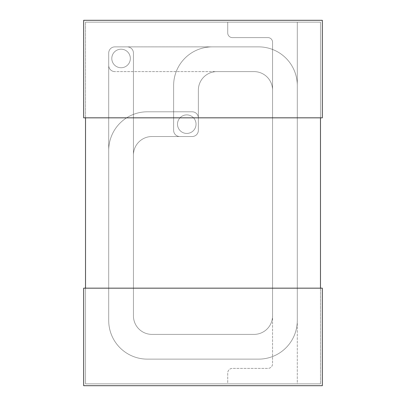 <?xml version="1.0" encoding="UTF-8"?>
<svg xmlns="http://www.w3.org/2000/svg" width="406" height="406" viewBox="0 0 406 406"><rect width="100%" height="100%" fill="white"/><g stroke="black" fill="none" stroke-linecap="round" stroke-linejoin="round"><path stroke-width="0.3" stroke-dasharray="2.03 1.52" d="M320.481 288.169L320.481 383.858L320.481 288.169L320.481 383.858L85.519 383.858L85.519 288.169L320.481 288.169L85.519 288.169L85.519 383.858L85.519 288.169M85.519 117.831L85.519 22.142L85.519 117.831L85.519 22.142L320.481 22.142L320.481 383.858L85.519 383.858L85.519 22.142L320.481 22.142L320.481 117.831L85.519 117.831L320.481 117.831L320.481 22.142L320.481 117.831M83.677 385.7L83.677 288.169L322.323 288.169L322.323 385.7L83.677 385.7M83.677 20.3L83.677 117.831L322.323 117.831L322.323 20.3L83.677 20.3M85.519 22.142L320.481 22.142L85.519 22.142M320.481 383.858L85.519 383.858L320.481 383.858M297.293 320.481A38.646 38.646 0 0 1 258.647 359.127L147.353 359.127A38.646 38.646 0 0 1 108.706 320.481L108.706 53.054A6.181 6.181 0 0 1 114.888 46.873L127.256 46.873A6.181 6.181 0 0 1 133.437 53.054L133.437 315.843A18.549 18.549 0 0 0 151.986 334.392L254.014 334.392A18.549 18.549 0 0 0 272.563 315.843L272.563 42.234A4.639 4.639 0 0 0 267.924 37.601L232.369 37.601A4.639 4.639 0 0 1 227.73 32.962L227.73 22.142L297.293 22.142L297.293 320.481A38.646 38.646 0 0 1 258.647 359.127L147.353 359.127A38.646 38.646 0 0 1 108.706 320.481L108.706 53.054A6.181 6.181 0 0 1 114.888 46.873L127.256 46.873A6.181 6.181 0 0 1 133.437 53.054L133.437 315.843A18.549 18.549 0 0 0 151.986 334.392L254.014 334.392A18.549 18.549 0 0 0 272.563 315.843L272.563 42.234A4.639 4.639 0 0 0 267.924 37.601L232.369 37.601A4.639 4.639 0 0 1 227.73 32.962L227.73 22.142L297.293 22.142L297.293 320.481L297.293 85.519A38.646 38.646 0 0 0 258.647 46.873L114.888 46.873A6.181 6.181 0 0 0 108.706 53.054L108.706 65.422A6.181 6.181 0 0 0 114.888 71.608A6.181 6.181 0 0 1 108.706 65.422L108.706 53.054A6.181 6.181 0 0 1 114.888 46.873L258.647 46.873A38.646 38.646 0 0 1 297.293 85.519L297.293 320.481A38.646 38.646 0 0 1 258.647 359.127A38.646 38.646 0 0 0 297.293 320.481A38.646 38.646 0 0 1 258.647 359.127L147.353 359.127A38.646 38.646 0 0 1 108.706 320.481A38.646 38.646 0 0 0 147.353 359.127A38.646 38.646 0 0 1 108.706 320.481L108.706 53.054A6.181 6.181 0 0 1 114.888 46.873L127.256 46.873A6.181 6.181 0 0 1 133.437 53.054L133.437 155.082A18.549 18.549 0 0 1 151.986 136.528L192.18 136.528A6.181 6.181 0 0 0 198.361 130.346L198.361 117.979A6.181 6.181 0 0 0 192.18 111.797L147.353 111.797A38.646 38.646 0 0 0 108.706 150.443A38.646 38.646 0 0 1 147.353 111.797L192.18 111.797A6.181 6.181 0 0 1 198.361 117.979L198.361 130.346A6.181 6.181 0 0 1 192.18 136.528L151.986 136.528A18.549 18.549 0 0 0 133.437 155.082L133.437 315.843A18.549 18.549 0 0 0 151.986 334.392A18.549 18.549 0 0 1 133.437 315.843A18.549 18.549 0 0 0 151.986 334.392L254.014 334.392A18.549 18.549 0 0 0 272.563 315.843A18.549 18.549 0 0 1 254.014 334.392A18.549 18.549 0 0 0 272.563 315.843L272.563 90.157A18.549 18.549 0 0 0 254.014 71.608A18.549 18.549 0 0 1 272.563 90.157A18.549 18.549 0 0 0 254.014 71.608L216.911 71.608A18.549 18.549 0 0 0 198.361 90.157L198.361 130.346A6.181 6.181 0 0 1 192.18 136.528L179.812 136.528A6.181 6.181 0 0 1 173.631 130.346L173.631 85.519A38.646 38.646 0 0 1 212.277 46.873L258.647 46.873A38.646 38.646 0 0 1 297.293 85.519L297.293 320.481A38.646 38.646 0 0 1 258.647 359.127L147.353 359.127A38.646 38.646 0 0 1 108.706 320.481L108.706 53.054A6.181 6.181 0 0 1 114.888 46.873L127.256 46.873A6.181 6.181 0 0 1 133.437 53.054L133.437 315.843A18.549 18.549 0 0 0 151.986 334.392L254.014 334.392A18.549 18.549 0 0 0 272.563 315.843L272.563 90.157A18.549 18.549 0 0 0 254.014 71.608L216.911 71.608A18.549 18.549 0 0 0 198.361 90.157L198.361 130.346A6.181 6.181 0 0 1 192.18 136.528L179.812 136.528A6.181 6.181 0 0 1 173.631 130.346L173.631 85.519A38.646 38.646 0 0 1 212.277 46.873L258.647 46.873A38.646 38.646 0 0 1 297.293 85.519L297.293 320.481L297.293 85.519A38.646 38.646 0 0 0 258.647 46.873L114.888 46.873A6.181 6.181 0 0 0 108.706 53.054L108.706 65.422A6.181 6.181 0 0 0 114.888 71.608A6.181 6.181 0 0 1 108.706 65.422L108.706 53.054A6.181 6.181 0 0 1 114.888 46.873L258.647 46.873A38.646 38.646 0 0 1 297.293 85.519L297.293 320.481A38.646 38.646 0 0 1 258.647 359.127A38.646 38.646 0 0 0 297.293 320.481A38.646 38.646 0 0 1 258.647 359.127L147.353 359.127A38.646 38.646 0 0 1 108.706 320.481A38.646 38.646 0 0 0 147.353 359.127A38.646 38.646 0 0 1 108.706 320.481L108.706 53.054A6.181 6.181 0 0 1 114.888 46.873L127.256 46.873A6.181 6.181 0 0 1 133.437 53.054L133.437 155.082A18.549 18.549 0 0 1 151.986 136.528L192.18 136.528A6.181 6.181 0 0 0 198.361 130.346L198.361 117.979A6.181 6.181 0 0 0 192.18 111.797L147.353 111.797A38.646 38.646 0 0 0 108.706 150.443A38.646 38.646 0 0 1 147.353 111.797L192.18 111.797A6.181 6.181 0 0 1 198.361 117.979L198.361 130.346A6.181 6.181 0 0 1 192.18 136.528L151.986 136.528A18.549 18.549 0 0 0 133.437 155.082L133.437 315.843A18.549 18.549 0 0 0 151.986 334.392A18.549 18.549 0 0 1 133.437 315.843A18.549 18.549 0 0 0 151.986 334.392L254.014 334.392A18.549 18.549 0 0 0 272.563 315.843A18.549 18.549 0 0 1 254.014 334.392A18.549 18.549 0 0 0 272.563 315.843L272.563 90.157A18.549 18.549 0 0 0 254.014 71.608A18.549 18.549 0 0 1 272.563 90.157A18.549 18.549 0 0 0 254.014 71.608L216.911 71.608A18.549 18.549 0 0 0 198.361 90.157L198.361 130.346A6.181 6.181 0 0 1 192.18 136.528L179.812 136.528A6.181 6.181 0 0 1 173.631 130.346L173.631 85.519A38.646 38.646 0 0 1 212.277 46.873L258.647 46.873A38.646 38.646 0 0 1 297.293 85.519L297.293 320.481A38.646 38.646 0 0 1 258.647 359.127L147.353 359.127A38.646 38.646 0 0 1 108.706 320.481L108.706 53.054A6.181 6.181 0 0 1 114.888 46.873L127.256 46.873A6.181 6.181 0 0 1 133.437 53.054L133.437 315.843A18.549 18.549 0 0 0 151.986 334.392L254.014 334.392A18.549 18.549 0 0 0 272.563 315.843L272.563 90.157A18.549 18.549 0 0 0 254.014 71.608L216.911 71.608A18.549 18.549 0 0 0 198.361 90.157L198.361 130.346A6.181 6.181 0 0 1 192.18 136.528L179.812 136.528A6.181 6.181 0 0 1 173.631 130.346L173.631 85.519A38.646 38.646 0 0 1 212.277 46.873L258.647 46.873A38.646 38.646 0 0 1 297.293 85.519L297.293 320.481M130.346 58.469A9.277 9.277 0 0 1 121.074 67.741A9.277 9.277 0 0 1 111.797 58.469A9.277 9.277 0 0 0 121.074 67.741A9.277 9.277 0 0 0 130.346 58.469A9.277 9.277 0 0 0 121.074 49.192A9.277 9.277 0 0 0 111.797 58.469A9.277 9.277 0 0 1 121.074 49.192A9.277 9.277 0 0 1 130.346 58.469A9.277 9.277 0 0 1 121.074 67.741A9.277 9.277 0 0 1 111.797 58.469A9.277 9.277 0 0 0 121.074 67.741A9.277 9.277 0 0 0 130.346 58.469A9.277 9.277 0 0 0 121.074 49.192A9.277 9.277 0 0 0 111.797 58.469A9.277 9.277 0 0 1 121.074 49.192A9.277 9.277 0 0 1 130.346 58.469A9.277 9.277 0 0 1 121.074 67.741A9.277 9.277 0 0 1 111.797 58.469A9.277 9.277 0 0 0 121.074 67.741A9.277 9.277 0 0 0 130.346 58.469A9.277 9.277 0 0 0 121.074 49.192A9.277 9.277 0 0 0 111.797 58.469A9.277 9.277 0 0 1 121.074 49.192A9.277 9.277 0 0 1 130.346 58.469M196.042 124.165A9.277 9.277 0 0 1 186.77 133.437A9.277 9.277 0 0 1 177.493 124.165A9.277 9.277 0 0 0 186.77 133.437A9.277 9.277 0 0 0 196.042 124.165A9.277 9.277 0 0 0 186.77 114.888A9.277 9.277 0 0 0 177.493 124.165A9.277 9.277 0 0 1 186.77 114.888A9.277 9.277 0 0 1 196.042 124.165A9.277 9.277 0 0 1 186.77 133.437A9.277 9.277 0 0 1 177.493 124.165A9.277 9.277 0 0 0 186.77 133.437A9.277 9.277 0 0 0 196.042 124.165A9.277 9.277 0 0 0 186.77 114.888A9.277 9.277 0 0 0 177.493 124.165A9.277 9.277 0 0 1 186.77 114.888A9.277 9.277 0 0 1 196.042 124.165M114.888 71.608A6.181 6.181 0 0 1 108.706 65.422A6.181 6.181 0 0 0 114.888 71.608L254.014 71.608A18.549 18.549 0 0 1 272.563 90.157L272.563 363.766A4.639 4.639 0 0 1 267.924 368.399L232.369 368.399A4.639 4.639 0 0 0 227.73 373.038L227.73 383.858L297.293 383.858L297.293 85.519A38.646 38.646 0 0 0 258.647 46.873L114.888 46.873A6.181 6.181 0 0 0 108.706 53.054L108.706 65.422L108.706 53.054A6.181 6.181 0 0 1 114.888 46.873L258.647 46.873A38.646 38.646 0 0 1 297.293 85.519L297.293 383.858L227.73 383.858L227.73 373.038A4.639 4.639 0 0 1 232.369 368.399L267.924 368.399A4.639 4.639 0 0 0 272.563 363.766L272.563 90.157A18.549 18.549 0 0 0 254.014 71.608L114.888 71.608"/><path stroke-width="0.61" d="M83.677 385.7L83.677 288.169L322.323 288.169L322.323 385.7L83.677 385.7M83.677 20.3L83.677 117.831L322.323 117.831L322.323 20.3L83.677 20.3M85.519 288.169L85.519 117.831M320.481 117.831L320.481 288.169"/></g></svg>
